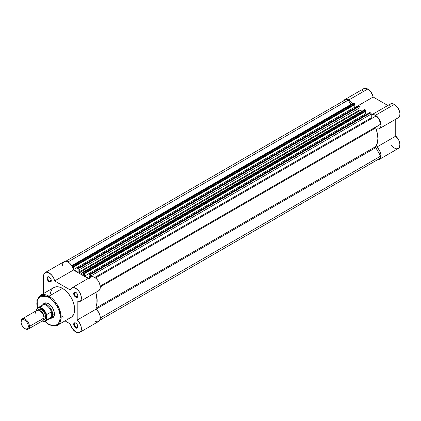 <?xml version="1.0" encoding="UTF-8"?>
<svg xmlns="http://www.w3.org/2000/svg" width="421" height="421" viewBox="0 0 421 421"><rect width="100%" height="100%" fill="white"/><g stroke="black" fill="none" stroke-linecap="round" stroke-linejoin="round"><path stroke-width="0.63" d="M367.743 89.036A7.92 4.573 -120 0 0 363.786 88.642L365.602 88.289L368.664 89.652L371.175 92.367L373.169 97.019L387.83 105.482L373.169 97.019A7.92 4.573 -120 0 0 367.743 89.036L348.841 99.951L367.743 89.036M343.773 100.735A7.92 4.573 60 0 1 344.878 99.556A7.92 4.573 60 0 1 348.841 99.951L345.73 99.24L344.878 99.556L343.668 100.956M388.925 106.113L389.672 104.608L390.92 103.771L392.535 103.698L394.351 104.397A7.92 4.573 -120 0 0 390.388 104.003L371.485 114.917A7.92 4.573 60 0 1 375.448 115.307L394.351 104.397L397.235 106.987L399.297 110.691L399.908 113.254L399.797 115.512L398.345 117.701M379.405 128.637L398.308 117.722A7.92 4.573 -120 0 0 399.524 111.376A7.92 4.573 -120 0 0 394.351 104.397L375.448 115.307A7.92 4.573 60 0 1 380.621 122.29A7.92 4.573 60 0 1 379.405 128.637A7.92 4.573 60 0 1 376.848 128.847L376.848 131.415L376.848 128.847L378.674 128.926L380.568 127.347L381.037 125.358L380.395 121.606L378.332 117.901L376.453 115.996L373.632 114.612L371.243 115.075A7.92 4.573 60 0 1 371.485 114.917M369.412 119.832A19.803 11.435 -120 0 0 368.875 119.164A19.803 11.435 -120 0 1 369.412 119.832M362.223 123.006A19.803 11.435 60 0 1 362.76 123.669M362.249 91.068L363.086 89.22L363.786 88.642L344.878 99.556M397.577 118.012L395.751 117.933M377.579 159.712L379.405 159.359L398.308 148.445A7.92 4.573 -120 0 0 399.75 143.003A7.92 4.573 -120 0 0 395.751 136.13L395.751 119.201L395.751 136.13L398.771 140.167L399.897 143.919L399.529 147.04L398.792 148.087L397.145 148.802M396.482 148.797L394.33 148.039L391.519 145.534M389.157 141.009L388.925 140.072M352.466 103.582L350.651 101.345L348.841 99.951A7.92 4.573 60 0 1 352.624 103.829M379.405 159.359L380.858 157.28L380.847 153.912L379.379 150.165L376.848 147.045L376.848 144.477L376.848 147.045A7.92 4.573 60 0 1 380.847 153.912A7.92 4.573 60 0 1 379.405 159.359A7.92 4.573 60 0 1 377.779 159.722M354.614 107.729L373.169 97.019L354.614 107.729M395.751 136.13L376.848 147.045L395.751 136.13M83.105 274.455L83.495 274.276A0.495 0.284 60 0 1 83.105 274.455A22.276 12.862 60 0 0 81.395 273.355L83.495 272.145L81.395 273.355A22.276 12.862 60 0 1 83.105 274.455M354.282 103.498L353.74 103.182L72.991 265.272L73.533 265.588L354.282 103.498L354.635 104.103L354.635 104.787L73.886 266.877L73.886 266.193L354.635 104.103L354.635 104.787L73.886 266.877L73.48 266.646L73.48 269.598L73.48 266.646L73.886 266.877L73.886 266.193L354.635 104.103A0.495 0.284 -120 0 0 354.282 103.498L73.533 265.588L73.886 266.193A0.495 0.284 60 0 0 73.533 265.588L72.991 265.272L353.74 103.182L354.282 103.498M343.589 102.75L344.078 101.045L345.12 99.956L346.588 99.624L348.314 100.077L67.939 261.951L348.314 100.077A7.425 4.289 -120 0 0 345.099 99.966L65.702 261.278M354.229 105.024L354.229 107.508L73.48 269.598L354.229 107.508L355.156 108.039L354.229 107.508L354.229 105.024M78.101 272.266L73.48 269.598L78.101 272.266L78.101 269.314L77.701 269.082L78.101 269.314L78.101 272.266M77.801 268.166A0.495 0.284 60 0 0 77.701 268.393L77.701 269.082L77.801 268.166L78.59 268.509L359.345 106.418L358.803 106.103L78.048 268.193L79.237 269.377L79.29 271.85L360.044 109.76L360.044 107.629L79.29 269.719L79.29 271.85L360.044 109.76A0.495 0.284 -120 0 0 360.429 110.386L79.68 272.476A0.495 0.284 60 0 1 79.29 271.85L79.68 272.476A22.276 12.862 60 0 1 81.395 273.355A22.276 12.862 60 0 0 79.68 272.476L360.429 110.386A22.276 12.862 60 0 1 361.85 111.102A22.276 12.862 -120 0 0 360.429 110.386L360.044 109.76L360.044 107.629A0.989 0.574 -120 0 0 359.345 106.418L360.044 107.629L79.29 269.719A0.989 0.574 60 0 0 78.59 268.509L359.345 106.418L358.803 106.103A0.495 0.284 -120 0 0 358.555 106.076L78.048 268.193A0.495 0.284 60 0 0 77.801 268.166L358.476 106.166M83.7 271.692A0.989 0.574 60 0 0 83.495 272.145L83.495 274.276L83.7 271.692L84.737 272.055L365.486 109.965L364.944 109.649L84.195 271.74L85.084 272.661L365.838 110.57L365.838 111.255L85.084 273.345L85.084 272.661L85.084 273.345L84.684 273.113L84.684 276.065L84.684 273.113L85.084 273.345L365.838 111.255L365.838 110.57A0.495 0.284 -120 0 0 365.486 109.965L365.838 110.57L85.084 272.661A0.495 0.284 60 0 0 84.737 272.055L365.486 109.965L364.944 109.649A0.989 0.574 -120 0 0 364.449 109.602L364.944 109.649L84.195 271.74A0.989 0.574 60 0 0 83.7 271.692L364.254 109.902M365.433 111.491L365.433 113.975L84.684 276.065L88.526 278.281L84.684 276.065L365.433 113.975L366.354 114.507L365.433 113.975L365.433 111.491M89.305 277.834L89.305 275.781L88.899 275.55L89.305 275.781L89.305 277.834M89.005 274.634A0.495 0.284 60 0 0 88.899 274.86L88.899 275.55L89.005 274.634L89.794 274.976L370.543 112.886L370.001 112.57L89.252 274.66L90.183 275.334L90.494 276.187L371.243 114.096L371.243 117.796L94.746 277.428L371.243 117.796A0.495 0.284 -120 0 0 371.838 118.427L371.259 117.922L371.243 114.096A0.989 0.574 -120 0 0 370.543 112.886L371.243 114.096L90.494 276.187L90.494 277.144L90.494 276.187A0.989 0.574 60 0 0 89.794 274.976L370.543 112.886L370.001 112.57A0.495 0.284 -120 0 0 369.754 112.544L89.252 274.66A0.495 0.284 60 0 0 89.005 274.634L369.68 112.633M95.53 277.955L375.969 116.043L95.53 277.955M380.668 124.19A7.425 4.289 -120 0 0 375.969 116.043L379.158 119.632L380.668 124.19L375.574 127.374L377.327 133.389L377.895 138.551L377.327 143.061L375.574 147.05L380.668 156.117L100.293 317.992L380.668 156.117L380.189 157.833L379.158 158.928A7.425 4.289 -120 0 0 380.668 156.117L375.774 147.639L96.093 309.109L375.774 147.639A0.989 0.574 -120 0 1 375.669 146.592A22.276 12.862 -120 0 0 375.669 127.942L100.293 286.927L375.669 127.942A0.989 0.574 -120 0 1 375.774 127.016L380.668 124.19M353.161 103.208L353.74 103.182A0.989 0.574 -120 0 0 353.245 103.134L72.496 265.225L72.991 265.272A0.989 0.574 60 0 0 72.496 265.225L72.291 266.656L72.291 265.677A0.989 0.574 60 0 1 72.496 265.225M99.788 320.223L378.468 159.201M348.314 100.077L350.872 104.503L348.314 100.077M96.093 293.505L97.146 300.641L97.004 302.999L96.093 306.567A22.276 12.862 60 0 0 96.093 293.505M100.235 286.101L375.774 127.016L100.235 286.101M96.093 307.998L375.669 146.592L96.093 307.998M49.368 277.107A2.473 1.431 -120 0 0 47.789 278.307A2.473 1.431 -120 0 0 49.536 281.239L49.189 281.844A2.968 1.716 60 0 1 47.089 278.207A2.968 1.716 60 0 1 49.189 276.997L50.673 278.565L51.246 280.139L51.125 281.47L50.352 282.112L48.383 281.196L47.126 278.702L47.126 277.76L47.699 276.85L49.189 276.997A2.968 1.716 60 0 1 51.288 280.633A2.968 1.716 60 0 1 49.189 281.844L49.536 281.239A2.473 1.431 60 0 1 47.92 279.06A2.473 1.431 60 0 1 48.299 277.076A2.473 1.431 60 0 1 49.368 277.107M75.975 292.469A2.473 1.431 -120 0 0 74.391 293.663A2.473 1.431 -120 0 0 76.143 296.6L75.791 297.205A2.968 1.716 60 0 1 73.691 293.569A2.968 1.716 60 0 1 75.791 292.353L76.959 293.437L77.853 295.495L77.732 296.831L76.959 297.468L74.985 296.558L73.849 294.589L74.043 292.427L74.985 292.074L75.791 292.353A2.968 1.716 60 0 1 77.89 295.995A2.968 1.716 60 0 1 75.791 297.205L76.143 296.6A2.473 1.431 60 0 1 74.522 294.416A2.473 1.431 60 0 1 74.906 292.437A2.473 1.431 60 0 1 75.975 292.469M75.975 323.191A2.473 1.431 -120 0 0 74.391 324.386A2.473 1.431 -120 0 0 76.143 327.322L75.791 327.927A2.968 1.716 60 0 1 73.691 324.291A2.968 1.716 60 0 1 75.791 323.075L76.959 324.159L77.853 326.217L77.732 327.549L76.959 328.191L74.985 327.28L73.849 325.307L74.043 323.144L74.985 322.796L75.791 323.075A2.968 1.716 60 0 1 77.89 326.712A2.968 1.716 60 0 1 75.791 327.927L76.143 327.322A2.473 1.431 60 0 1 74.522 325.138A2.473 1.431 60 0 1 74.906 323.154A2.473 1.431 60 0 1 75.975 323.191M44.879 303.483A7.92 4.573 60 0 1 48.662 303.778A7.92 4.573 -120 0 0 44.1 304.157M46.073 314.376A7.92 4.573 -120 0 0 46.457 314.824A7.92 4.573 60 0 1 46.073 314.376M43.105 304.504A8.415 4.857 60 0 1 48.489 303.673L51.794 306.741L53.435 309.582L54.325 312.577L54.325 315.255L53.435 317.218L52.693 317.834L50.762 318.208M57.593 325.18L61.071 318.944L59.235 308.593L48.978 296.195A0.695 0.4 120 0 0 48.489 297.042C51.904 298.478 60.019 307.209 60.177 317.297C60.019 327.196 51.904 326.564 48.489 324.044A0.695 0.4 120 0 0 48.631 324.365A0.695 0.4 -60 0 1 48.489 324.044L51.883 325.422L54.983 325.522L57.524 324.328L59.287 321.949L60.124 318.586L59.956 314.529L58.798 310.135L56.756 305.772L53.999 301.82L50.767 298.621L47.341 296.447L44.01 295.489L41.069 295.826L38.764 297.431L37.295 300.168L36.795 303.794L37.343 308.204L37.206 300.489L40.337 296.158L48.489 297.042A0.695 0.4 -60 0 1 48.978 296.195A17.229 9.946 60 0 1 60.229 311.377A17.229 9.946 60 0 1 57.593 325.18A17.229 9.946 60 0 1 48.978 324.328A0.695 0.4 -60 0 1 48.631 324.365C53.209 326.338 56.198 326.612 57.593 325.18L71.102 317.381A17.229 9.946 -120 0 0 73.743 303.578A17.229 9.946 -120 0 0 62.487 288.396L48.978 296.195L62.487 288.396L64.866 290.037L68.234 293.369L71.102 297.489L73.233 302.031L74.438 306.614L74.612 310.84L73.743 314.34L71.907 316.824L69.26 318.065L67.15 318.15M79.753 332.358L98.656 321.449A7.92 4.573 -120 0 0 100.098 316.003A7.92 4.573 -120 0 0 96.093 309.135L96.093 292.206L96.093 309.135L77.19 320.049A7.92 4.573 60 0 1 81.195 326.917A7.92 4.573 60 0 1 79.753 332.358A7.92 4.573 60 0 1 75.791 331.969A7.92 4.573 60 0 1 70.37 323.986L72.359 328.633L75.791 331.969L78.68 332.711L80.19 332.048L81.132 330.538L81.385 328.38L80.916 325.849L79.016 322.076L77.19 320.049L77.19 301.852L79.727 301.657L80.627 300.836L81.342 298.852L81.206 296.247L79.753 292.495L77.927 290.032L75.038 287.938L73.622 287.564L71.802 287.938L70.37 290.032L54.609 280.933L53.767 278.339L51.446 274.808L48.483 272.598L46.563 272.192L44.389 273.313L43.679 275.076L43.584 293.479L43.584 276.187A7.92 4.573 60 0 1 45.226 272.561A7.92 4.573 60 0 1 50.662 274.034A7.92 4.573 60 0 1 54.609 280.933L73.512 270.019L88.173 278.486L73.512 270.019A7.92 4.573 -120 0 0 69.565 263.12A7.92 4.573 -120 0 0 64.129 261.646L45.226 272.561M51.262 280.244L49.536 281.239L51.262 280.244M77.869 295.605L76.143 296.6L77.869 295.605M77.869 326.322L76.143 327.322L77.869 326.322M62.487 265.272L62.85 263.199L63.887 261.804L65.466 261.278L67.386 261.683L69.391 262.967L71.233 264.967L72.67 267.424L73.512 270.019L54.609 280.933L70.37 290.032A7.92 4.573 60 0 1 71.833 287.922A7.92 4.573 60 0 1 79.753 292.495A7.92 4.573 60 0 1 79.753 301.641A7.92 4.573 60 0 1 77.19 301.852L77.19 320.049L96.093 309.135L98.693 312.361L99.819 314.934L100.287 317.466L99.645 320.476L97.583 321.797M89.273 279.118L89.505 278.444M90.226 277.386L91.867 276.65L93.941 277.023L96.13 278.444L98.104 280.702L99.551 283.444L100.298 287.122L99.856 289.353L98.63 290.743M98.072 290.974L96.093 290.937M96.672 321.781L94.693 321.055M65.013 320.897L70.37 323.986L65.013 320.897M63.682 317.15L62.487 316.529M50.367 294.084L50.83 291.648L51.746 289.627L53.072 288.101L54.762 287.127L57.83 286.775L60.114 287.29L62.487 288.396A17.229 9.946 -120 0 0 53.877 287.543L40.363 295.342A17.229 9.946 60 0 1 48.978 296.195L40.363 295.342L36.927 300.41L37.222 308.325M44.942 321.365L48.489 324.044L44.942 321.365M42.989 304.741L43.537 303.873L45.179 302.92L47.326 303.136L48.489 303.673A8.415 4.857 60 0 1 54.435 313.982A8.415 4.857 60 0 1 51.025 318.223M51.825 317.539A7.92 4.573 -120 0 0 54.435 313.771A7.92 4.573 60 0 1 52.799 317.202M77.885 326.496A2.473 1.431 60 0 1 77.38 327.443A2.473 1.431 60 0 1 76.143 327.322A2.473 1.431 -120 0 0 77.885 326.496M77.885 295.779A2.473 1.431 60 0 1 77.38 296.721A2.473 1.431 60 0 1 76.143 296.6A2.473 1.431 -120 0 0 77.885 295.779M51.278 280.418A2.473 1.431 60 0 1 50.773 281.36A2.473 1.431 60 0 1 49.536 281.239A2.473 1.431 -120 0 0 51.278 280.418M79.753 301.641L98.656 290.727A7.92 4.573 -120 0 0 98.656 281.581A7.92 4.573 -120 0 0 90.736 277.007L71.833 287.922M39.737 320.449A5.941 3.431 -120 0 0 43.937 318.023A5.941 3.431 -120 0 0 39.737 310.745A5.941 3.431 -120 0 0 35.532 313.171M39.111 310.44A5.099 2.942 60 0 1 44.216 317.176A5.099 2.942 -120 0 0 39.984 310.63M28.223 329.106L42.705 320.744A5.941 3.431 -120 0 0 43.937 318.023L29.449 326.386A5.941 3.431 60 0 1 28.223 329.106A5.941 3.431 60 0 1 24.955 328.627M24.681 328.48L25.249 328.812A5.941 3.431 -120 0 0 29.449 326.386L28.312 326.386A5.136 2.968 60 0 1 24.681 328.48A5.136 2.968 60 0 1 21.05 322.191L21.66 320.213L22.666 319.634L23.976 319.765L25.392 320.586L26.702 321.965L28.039 324.623L28.244 327.164L27.702 328.364L26.702 328.943L25.392 328.812L23.292 327.359L21.66 324.875L21.05 322.191A5.136 2.968 60 0 1 24.681 320.092A5.136 2.968 60 0 1 28.312 326.386L29.449 326.386A5.941 3.431 -120 0 0 25.249 319.107A5.941 3.431 -120 0 0 21.05 321.533A5.941 3.431 60 0 1 22.281 318.813A5.941 3.431 60 0 1 26.86 320.407A5.941 3.431 60 0 1 29.449 326.386L43.937 318.023A5.941 3.431 -120 0 0 41.342 312.045A5.941 3.431 -120 0 0 36.764 310.451L22.281 318.813M37.774 310.177A5.941 3.431 60 0 1 42.495 310.461A5.941 3.431 60 0 1 45.684 317.013A1.331 0.768 0 0 0 44.216 317.176A1.331 0.768 180 0 1 45.684 317.013L45.368 314.971L44.458 312.871L42.305 310.303L39.879 309.177L38.516 309.44L37.606 310.493M41.453 306.304L41.453 306.43A7.673 4.431 60 0 1 41.942 305.646A7.673 4.431 60 0 1 46.999 305.772A7.673 4.431 60 0 1 51.499 312.229L52.609 313.966L52.383 315.824L51.078 317.397L46.594 319.986L51.078 317.397L51.078 312.019L51.32 317.208L51.32 312.003L46.594 314.608A7.673 4.431 -120 0 0 38.043 307.725A7.673 4.431 -120 0 0 36.795 308.946L36.585 310.556L36.585 309.698L37.348 308.53L38.495 307.925L39.916 307.935L42.279 309.093L43.789 310.519L45.621 313.308L46.384 315.355L46.594 319.986A7.673 4.431 60 0 1 45.531 321.112L50.315 318.35A7.673 4.431 -120 0 0 51.499 316.981A7.673 4.431 60 0 1 49.457 318.66L50.162 318.534A7.92 4.573 -120 0 0 52.688 314.587L52.383 313.361L51.32 312.003L51.32 317.208L52.383 315.824L52.688 314.587L54.43 313.582L52.688 314.587A7.92 4.573 60 0 1 51.046 318.213A7.92 4.573 60 0 1 49.941 318.565M42.237 321.012A7.673 4.431 -120 0 0 45.347 321.207A7.673 4.431 -120 0 0 46.594 319.986L46.384 319.476L45.621 320.644L44.479 321.249L42.268 320.997A7.378 4.257 60 0 0 46.384 319.476L46.431 314.924M43.095 319.997L44.979 319.297L45.684 317.013A5.941 3.431 60 0 1 43.447 320.007M36.795 308.946A7.673 4.431 60 0 1 37.858 307.819A7.673 4.431 60 0 1 46.594 314.608L46.384 315.355A7.378 4.257 60 0 0 41.484 308.567A7.378 4.257 60 0 0 36.585 309.698L36.674 309.119M42.268 305.278A7.92 4.573 60 0 1 43.126 304.494A7.92 4.573 60 0 1 49.231 306.614A7.92 4.573 60 0 1 52.688 314.587A7.92 4.573 -120 0 0 48.689 306.083A7.92 4.573 -120 0 0 42.405 305.099L41.942 305.646M46.594 314.608L51.078 312.019L51.499 312.229A7.673 4.431 -120 0 0 42.637 305.062L37.858 307.819L36.701 309.056M46.526 314.682L46.421 314.982M45.947 302.862L43.126 304.494M53.867 316.581L51.046 318.213M44.773 321.412L48.631 324.365M42.158 321.06L45.531 321.112"/></g></svg>
